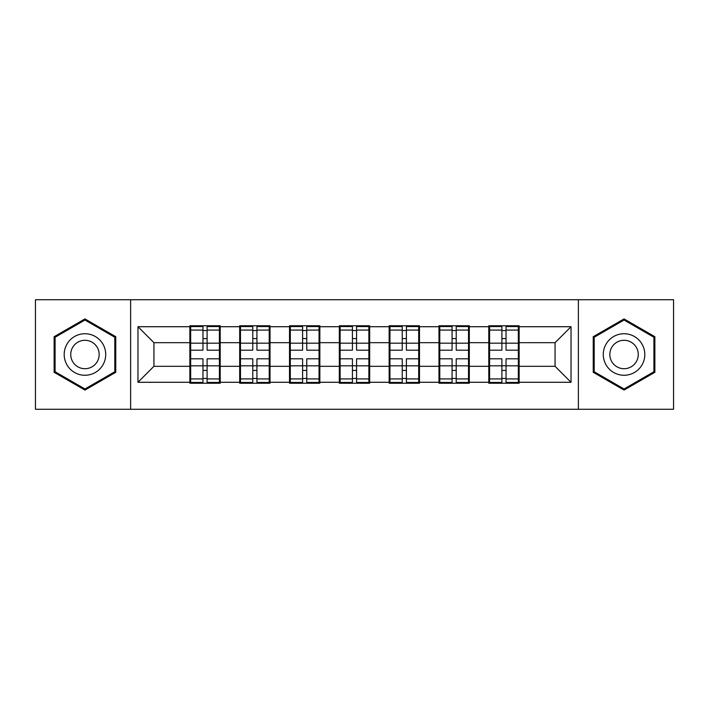 <?xml version="1.0" encoding="UTF-8"?>
<svg xmlns="http://www.w3.org/2000/svg" width="709" height="709" viewBox="0 0 709 709"><rect width="100%" height="100%" fill="white"/><g stroke="black" fill="none" stroke-linecap="round" stroke-linejoin="round"><path stroke-width="1.06" d="M578.376 409.27L673.55 409.27L673.55 299.73L578.376 299.73L578.376 409.27L130.624 409.27L130.624 299.73L35.45 299.73L35.45 409.27L130.624 409.27M519.139 352.107L518.332 352.107M489.591 352.107L488.793 352.107M488.793 356.893L489.591 356.893M518.332 356.893L519.139 356.893M469.314 352.107L468.516 352.107M439.775 352.107L438.977 352.107M438.977 356.893L439.775 356.893M468.516 356.893L469.314 356.893M419.489 352.107L418.691 352.107M389.95 352.107L389.152 352.107M389.152 356.893L389.95 356.893M418.691 356.893L419.489 356.893M369.673 352.107L368.875 352.107M340.125 352.107L339.327 352.107M339.327 356.893L340.125 356.893M368.875 356.893L369.673 356.893M319.848 352.107L319.05 352.107M290.309 352.107L289.511 352.107M289.511 356.893L290.309 356.893M319.05 356.893L319.848 356.893M270.023 352.107L269.225 352.107M240.484 352.107L239.686 352.107M239.686 356.893L240.484 356.893M269.225 356.893L270.023 356.893M578.376 299.73L130.624 299.73M555.067 366.314L555.067 342.686L519.139 342.686L519.139 366.314L555.067 366.314L571.029 382.284L571.029 326.716L519.139 326.716L519.139 325.759L488.793 325.759L488.793 342.686L469.314 342.686L469.314 366.314L488.793 366.314L488.793 342.686M571.029 382.284L519.139 382.284L519.139 383.241L488.793 383.241L488.793 382.284L469.314 382.284L469.314 383.241L438.977 383.241L438.977 382.284L419.489 382.284L419.489 383.241L389.152 383.241L389.152 382.284L369.673 382.284L369.673 383.241L339.327 383.241L339.327 382.284L319.848 382.284L319.848 383.241L289.511 383.241L289.511 382.284L270.023 382.284L270.023 383.241L239.686 383.241L239.686 382.284L220.207 382.284L220.207 383.241L189.861 383.241L189.861 382.284L137.971 382.284L137.971 326.716L189.861 326.716L189.861 342.686L153.933 342.686L153.933 366.314L189.861 366.314L189.861 342.686M488.793 326.716L469.314 326.716L469.314 325.759L438.977 325.759L438.977 326.716L419.489 326.716L419.489 325.759L389.152 325.759L389.152 326.716L369.673 326.716L369.673 325.759L339.327 325.759L339.327 326.716L319.848 326.716L319.848 325.759L289.511 325.759L289.511 326.716L270.023 326.716L270.023 325.759L239.686 325.759L239.686 326.716L220.207 326.716L220.207 325.759L189.861 325.759L189.861 326.716M488.793 366.314L488.793 382.284M469.314 366.314L469.314 382.284M469.314 326.716L469.314 342.686M419.489 366.314L438.977 366.314L438.977 342.686L419.489 342.686L419.489 382.284M438.977 366.314L438.977 382.284M438.977 326.716L438.977 342.686M419.489 326.716L419.489 342.686M369.673 366.314L389.152 366.314L389.152 342.686L369.673 342.686L369.673 382.284M389.152 366.314L389.152 382.284M389.152 326.716L389.152 342.686M369.673 326.716L369.673 342.686M319.848 366.314L339.327 366.314L339.327 342.686L319.848 342.686L319.848 382.284M339.327 366.314L339.327 382.284M339.327 326.716L339.327 342.686M319.848 326.716L319.848 342.686M270.023 366.314L289.511 366.314L289.511 342.686L270.023 342.686L270.023 382.284M289.511 366.314L289.511 382.284M289.511 326.716L289.511 342.686M270.023 326.716L270.023 342.686M220.207 366.314L239.686 366.314L239.686 342.686L220.207 342.686L220.207 382.284M239.686 366.314L239.686 382.284M239.686 326.716L239.686 342.686M220.207 326.716L220.207 342.686M220.207 352.107L219.409 352.107M190.668 352.107L189.861 352.107M189.861 356.893L190.668 356.893M219.409 356.893L220.207 356.893M189.861 366.314L189.861 382.284M153.933 366.314L137.971 382.284M137.971 326.716L153.933 342.686M519.139 366.314L519.139 382.284M519.139 326.716L519.139 342.686M571.029 326.716L555.067 342.686M84.956 318.917L54.132 336.704L54.132 372.296L84.956 390.083L115.771 372.296L115.771 336.704L84.956 318.917M593.229 372.296L624.044 390.083L654.868 372.296L654.868 336.704L624.044 318.917L593.229 336.704L593.229 372.296M219.409 358.807L219.409 382.443L207.108 382.443L207.108 358.807L219.409 358.807L219.409 326.557L207.108 326.557L207.108 330.066L219.409 330.066M190.668 343.174L202.96 343.174L202.96 326.557L190.668 326.557L190.668 358.807L202.96 358.807L202.96 382.443L190.668 382.443L190.668 378.934L202.96 378.934M202.96 338.556L207.108 338.556M207.108 330.545L202.96 330.545M202.96 343.209L207.108 343.209M202.96 343.174L202.96 350.193L190.668 350.193M190.668 330.066L202.96 330.066M202.96 365.791L207.108 365.791M202.96 378.455L207.108 378.455M202.96 370.444L207.108 370.444M190.668 358.807L190.668 378.934M207.108 378.934L219.409 378.934M207.108 330.066L207.108 350.193L219.409 350.193M269.225 358.807L269.225 382.443L256.933 382.443L256.933 358.807L269.225 358.807L269.225 326.557L256.933 326.557L256.933 330.066L269.225 330.066M240.484 343.174L252.785 343.174L252.785 326.557L240.484 326.557L240.484 358.807L252.785 358.807L252.785 382.443L240.484 382.443L240.484 378.934L252.785 378.934M252.785 338.556L256.933 338.556M256.933 330.545L252.785 330.545M252.785 343.209L256.933 343.209M252.785 343.174L252.785 350.193L240.484 350.193M240.484 330.066L252.785 330.066M252.785 365.791L256.933 365.791M252.785 378.455L256.933 378.455M252.785 370.444L256.933 370.444M240.484 358.807L240.484 378.934M256.933 378.934L269.225 378.934M256.933 330.066L256.933 350.193L269.225 350.193M319.05 358.807L319.05 382.443L306.758 382.443L306.758 358.807L319.05 358.807L319.05 326.557L306.758 326.557L306.758 330.066L319.05 330.066M290.309 343.174L302.601 343.174L302.601 326.557L290.309 326.557L290.309 358.807L302.601 358.807L302.601 382.443L290.309 382.443L290.309 378.934L302.601 378.934M302.601 338.556L306.758 338.556M306.758 330.545L302.601 330.545M302.601 343.209L306.758 343.209M302.601 343.174L302.601 350.193L290.309 350.193M290.309 330.066L302.601 330.066M302.601 365.791L306.758 365.791M302.601 378.455L306.758 378.455M302.601 370.444L306.758 370.444M290.309 358.807L290.309 378.934M306.758 378.934L319.05 378.934M306.758 330.066L306.758 350.193L319.05 350.193M368.875 358.807L368.875 382.443L356.574 382.443L356.574 358.807L368.875 358.807L368.875 326.557L356.574 326.557L356.574 330.066L368.875 330.066M340.125 343.174L352.426 343.174L352.426 326.557L340.125 326.557L340.125 358.807L352.426 358.807L352.426 382.443L340.125 382.443L340.125 378.934L352.426 378.934M352.426 338.556L356.574 338.556M356.574 330.545L352.426 330.545M352.426 343.209L356.574 343.209M352.426 343.174L352.426 350.193L340.125 350.193M340.125 330.066L352.426 330.066M352.426 365.791L356.574 365.791M352.426 378.455L356.574 378.455M352.426 370.444L356.574 370.444M340.125 358.807L340.125 378.934M356.574 378.934L368.875 378.934M356.574 330.066L356.574 350.193L368.875 350.193M418.691 358.807L418.691 382.443L406.399 382.443L406.399 358.807L418.691 358.807L418.691 326.557L406.399 326.557L406.399 330.066L418.691 330.066M389.95 343.174L402.242 343.174L402.242 326.557L389.95 326.557L389.95 358.807L402.242 358.807L402.242 382.443L389.95 382.443L389.95 378.934L402.242 378.934M402.242 338.556L406.399 338.556M406.399 330.545L402.242 330.545M402.242 343.209L406.399 343.209M402.242 343.174L402.242 350.193L389.95 350.193M389.95 330.066L402.242 330.066M402.242 365.791L406.399 365.791M402.242 378.455L406.399 378.455M402.242 370.444L406.399 370.444M389.95 358.807L389.95 378.934M406.399 378.934L418.691 378.934M406.399 330.066L406.399 350.193L418.691 350.193M468.516 358.807L468.516 382.443L456.215 382.443L456.215 358.807L468.516 358.807L468.516 326.557L456.215 326.557L456.215 330.066L468.516 330.066M439.775 343.174L452.067 343.174L452.067 326.557L439.775 326.557L439.775 358.807L452.067 358.807L452.067 382.443L439.775 382.443L439.775 378.934L452.067 378.934M452.067 338.556L456.215 338.556M456.215 330.545L452.067 330.545M452.067 343.209L456.215 343.209M452.067 343.174L452.067 350.193L439.775 350.193M439.775 330.066L452.067 330.066M452.067 365.791L456.215 365.791M452.067 378.455L456.215 378.455M452.067 370.444L456.215 370.444M439.775 358.807L439.775 378.934M456.215 378.934L468.516 378.934M456.215 330.066L456.215 350.193L468.516 350.193M102.929 344.122A20.756 20.756 0 0 0 74.569 336.518A20.756 20.756 0 0 0 66.974 364.878A20.756 20.756 0 0 0 95.334 372.482A20.756 20.756 0 0 0 102.929 344.122M97.257 347.392A14.215 14.215 0 0 0 77.848 342.19A14.215 14.215 0 0 0 72.646 361.608A14.215 14.215 0 0 0 92.055 366.81A14.215 14.215 0 0 0 97.257 347.392M84.956 388.984L55.089 371.738L55.089 337.262L84.956 320.016L114.814 337.262L114.814 371.738L84.956 388.984M642.026 344.122A20.756 20.756 0 0 0 613.666 336.518A20.756 20.756 0 0 0 606.071 364.878A20.756 20.756 0 0 0 634.431 372.482A20.756 20.756 0 0 0 642.026 344.122M636.354 347.392A14.215 14.215 0 0 0 616.945 342.19A14.215 14.215 0 0 0 611.743 361.608A14.215 14.215 0 0 0 631.152 366.81A14.215 14.215 0 0 0 636.354 347.392M624.044 388.984L594.186 371.738L594.186 337.262L624.044 320.016L653.911 337.262L653.911 371.738L624.044 388.984M518.332 358.807L518.332 382.443L506.04 382.443L506.04 358.807L518.332 358.807L518.332 326.557L506.04 326.557L506.04 330.066L518.332 330.066M489.591 343.174L501.892 343.174L501.892 326.557L489.591 326.557L489.591 358.807L501.892 358.807L501.892 382.443L489.591 382.443L489.591 378.934L501.892 378.934M501.892 338.556L506.04 338.556M506.04 330.545L501.892 330.545M501.892 343.209L506.04 343.209M501.892 343.174L501.892 350.193L489.591 350.193M489.591 330.066L501.892 330.066M501.892 365.791L506.04 365.791M501.892 378.455L506.04 378.455M501.892 370.444L506.04 370.444M489.591 358.807L489.591 378.934M506.04 378.934L518.332 378.934M506.04 330.066L506.04 350.193L518.332 350.193M190.668 365.826L202.96 365.826M207.108 365.826L219.409 365.826M207.108 343.174L219.409 343.174M240.484 365.826L252.785 365.826M256.933 365.826L269.225 365.826M256.933 343.174L269.225 343.174M290.309 365.826L302.601 365.826M306.758 365.826L319.05 365.826M306.758 343.174L319.05 343.174M340.125 365.826L352.426 365.826M356.574 365.826L368.875 365.826M356.574 343.174L368.875 343.174M389.95 365.826L402.242 365.826M406.399 365.826L418.691 365.826M406.399 343.174L418.691 343.174M439.775 365.826L452.067 365.826M456.215 365.826L468.516 365.826M456.215 343.174L468.516 343.174M489.591 365.826L501.892 365.826M506.04 365.826L518.332 365.826M506.04 343.174L518.332 343.174"/></g></svg>
